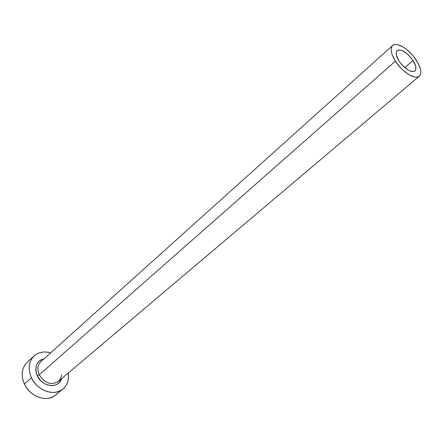 <?xml version="1.0" encoding="UTF-8"?>
<svg xmlns="http://www.w3.org/2000/svg" width="443" height="443" viewBox="0 0 443 443"><rect width="100%" height="100%" fill="white"/><g stroke="black" fill="none" stroke-linecap="round" stroke-linejoin="round"><path stroke-width="0.66" d="M399.016 61.023C395.998 56.039 395.366 52.562 397.116 50.585C401.524 48.918 406.824 52.213 413.014 60.464L404.747 67.629L413.014 60.464L415.744 66.522L415.783 69.617L415.241 70.692L414.349 71.389L411.636 71.539L408.047 70.033L402.261 65.215L399.016 61.023L396.302 54.882L396.335 51.814L396.917 50.779L399.093 49.887L402.31 50.646L407.992 54.522L413.014 60.464C416.088 65.486 416.725 69.003 414.925 71.018C410.534 72.646 405.229 69.318 399.016 61.023M41.515 361.106C37.644 364.467 36.896 369.036 39.272 374.806L37.317 375.841C34.155 366.887 36.426 361.183 44.117 358.719L40.667 359.993L38.829 361.422L37.373 363.26L36.359 365.447L35.822 370.514L36.32 373.194L37.317 375.841L39.272 374.806C44.782 383.273 51.111 385.499 58.26 381.484L419.266 76.224M395.422 61.167L39.272 374.806L395.422 61.167C390.92 53.708 389.973 48.497 392.576 45.546C396.635 41.393 409.72 49.61 416.426 60.331C421.055 67.873 422.013 73.161 419.3 76.196C415.312 80.211 402.15 72.037 395.422 61.167L400.317 67.491L403.158 70.321L409.044 74.745L414.432 76.982L416.669 77.171L418.485 76.722L419.814 75.664L420.612 74.042L420.85 71.921L420.523 69.385L418.27 63.482L414.199 57.202L411.669 54.207L406.07 49.062L403.208 47.102L397.88 44.765L395.616 44.488L393.744 44.832L392.332 45.79L391.44 47.335L391.114 49.406L391.363 51.925L392.188 54.805L395.422 61.167M34.083 355.917L27.145 362.285C21.652 367.95 20.732 375.188 24.393 384.009L31.442 377.763L33.618 381.512L36.404 384.901L39.676 387.78L43.314 390.039L47.163 391.584L51.067 392.365L54.871 392.354L58.432 391.557L61.605 390.012L64.279 387.786L66.345 384.967L67.746 381.678L68.421 378.04L68.205 373.072C69.152 379.751 67.408 385.061 62.978 389.009C54.495 396.712 37.162 390.72 31.442 377.763L24.393 384.009C30.019 396.856 47.224 402.726 55.696 395.04L62.912 389.059M31.442 377.763C27.721 368.858 28.612 361.571 34.111 355.895C38.619 352.047 44.123 351.039 50.607 352.888L47.08 352.119L43.331 352.019L39.776 352.683L36.553 354.09L33.79 356.2L31.597 358.93L30.063 362.186L29.26 365.846L29.221 369.767L29.958 373.792L31.442 377.763M61.544 378.704L59.257 382.58L57.457 384.059L55.325 385.083L52.938 385.604L50.397 385.598L45.225 384.026L42.805 382.514L40.623 380.592L37.317 375.841C42.235 387.226 58.83 388.993 61.544 378.704M26.824 362.584L24.631 365.309L23.091 368.554L22.277 372.192L22.222 376.085L22.936 380.077L24.393 384.009L26.541 387.73L29.293 391.075L32.533 393.921L36.138 396.147L39.959 397.67L43.84 398.429L47.622 398.401L51.166 397.587L54.328 396.042L56.997 393.816M392.559 45.563L40.917 361.593C37.555 365.021 37.007 369.423 39.272 374.806C44.461 382.962 50.607 385.327 57.723 381.905C59.993 380.199 61.245 377.801 61.472 374.706"/></g></svg>
